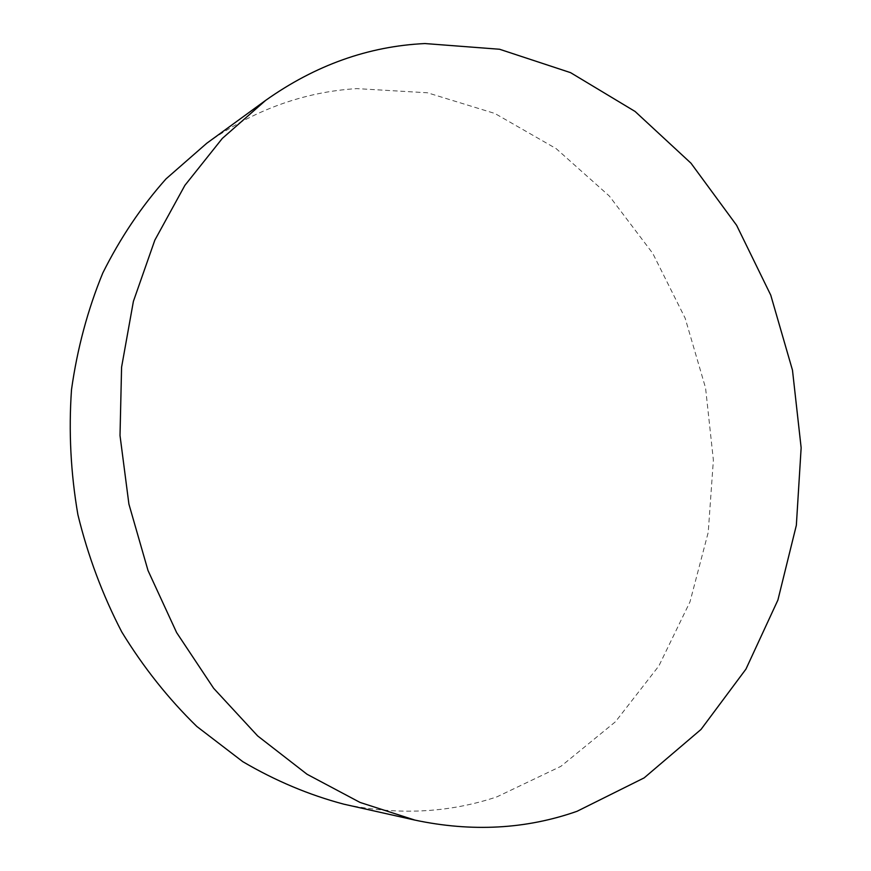 <?xml version="1.0" encoding="UTF-8"?>
<svg xmlns="http://www.w3.org/2000/svg" width="871" height="871" viewBox="0 0 871 871"><rect width="100%" height="100%" fill="white"/><g stroke="black" fill="none" stroke-linecap="round" stroke-linejoin="round"><path stroke-width="0.65" stroke-dasharray="4.36 3.27" d="M206.699 143.312C253.385 110.192 303.413 91.956 356.772 88.602L427.465 92.783L494.848 113.459L556.199 148.658L609.395 196.117L652.804 253.45L685.161 318.209L705.564 387.943L713.382 460.16L708.232 532.344L689.995 601.839L658.879 665.923L615.481 721.721L560.913 766.328L496.927 796.845C448.369 813.079 397.318 815.517 343.773 804.162"/><path stroke-width="1.31" d="M414.944 820.112L343.773 804.162C309.096 794.973 275.443 780.819 242.802 761.679L196.835 726.468C168.386 698.749 143.356 667.24 121.766 631.954C102.538 594.915 87.917 555.829 77.889 514.674C70.714 472.931 68.591 431.243 71.509 389.62C77.279 348.65 87.699 309.793 102.778 273.037C120.263 238.001 141.342 206.623 166.023 178.882L206.699 143.312L265.655 100.372C315.367 65.162 368.455 46.228 424.917 43.55L499.584 49.255L570.57 72.652L635.09 111.466L690.997 163.215L736.626 225.317L770.759 295.16L792.479 370.175L801.146 447.77L796.344 525.311L777.901 600.054L745.946 669.113L701.013 729.441L644.137 777.89L577.038 811.293C525.975 829.225 471.94 832.153 414.944 820.112L360.05 802.441L307.038 774.254L257.664 735.93L213.645 688.297L176.628 632.596L148.016 570.527L128.908 504.091L120.013 435.533L121.581 367.203L133.394 301.377L154.831 240.167L184.892 185.36L222.312 138.424L265.655 100.372"/></g></svg>
